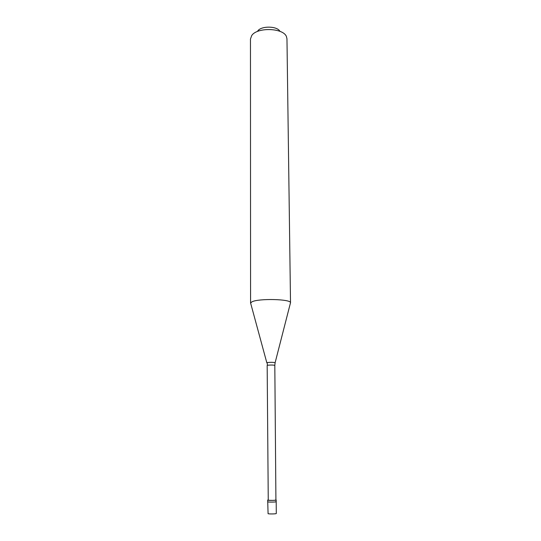 <?xml version="1.0" encoding="UTF-8"?>
<svg xmlns="http://www.w3.org/2000/svg" width="541" height="541" viewBox="0 0 541 541"><rect width="100%" height="100%" fill="white"/><g stroke="black" fill="none" stroke-linecap="round" stroke-linejoin="round"><path stroke-width="0.81" d="M267.68 500.1L268.086 513.72C269.621 514.126 276.532 513.936 276.295 513.497L276.201 501.717C276.431 502.089 269.546 502.251 268.018 501.906L267.687 501.778L268.018 501.906C269.546 502.251 276.431 502.089 276.201 501.717L276.187 500.04C276.417 500.398 269.533 500.56 268.011 500.229L267.944 499.979M275.849 501.575L276.201 501.717M267.166 365.412L268.255 500.222C271.629 500.486 274.186 500.425 275.917 500.04L274.814 365.358C273.151 364.952 270.696 364.925 267.464 365.27L267.126 362.598C270.48 362.213 273.151 362.24 275.132 362.673L290.517 302.69C290.801 299.058 258.557 298.294 251.964 301.817L250.571 303.122L250.463 39.02L251.734 35.517C257.11 27.064 283.146 27.828 286.405 36.49L286.967 38.769L290.517 302.69M250.767 303.609L250.571 303.122M290.355 303.332L290.537 302.845M279.961 31.364C277.276 25.927 261.168 25.677 257.692 31.026M266.835 362.808L250.591 302.967M275.112 362.747L274.814 365.358"/></g></svg>
